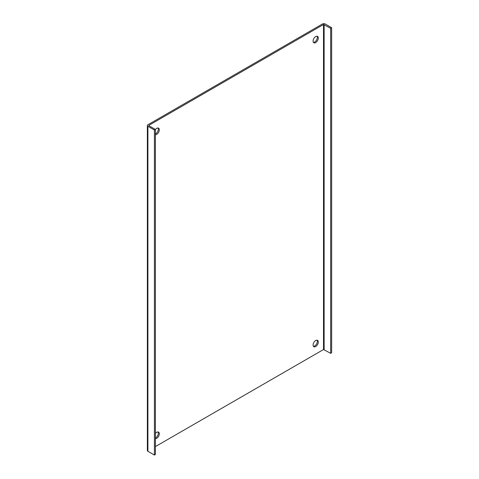 <?xml version="1.0" encoding="UTF-8"?>
<svg xmlns="http://www.w3.org/2000/svg" width="479" height="479" viewBox="0 0 479 479"><rect width="100%" height="100%" fill="white"/><g stroke="black" fill="none" stroke-linecap="round" stroke-linejoin="round"><path stroke-width="0.72" d="M155.406 133.952A3.688 2.126 120 0 0 155.717 133.791A3.688 2.126 120 0 0 157.986 127.995M155.406 134.713A3.688 2.126 120 0 0 156.711 134.365A3.688 2.126 120 0 0 159.118 131.114A3.688 2.126 120 0 0 158.555 128.162A3.688 2.126 120 0 0 156.711 128.348A3.688 2.126 120 0 0 155.406 129.504M155.406 437.902A3.688 2.126 120 0 0 155.717 437.746A3.688 2.126 120 0 0 157.986 431.95M155.406 438.668A3.688 2.126 120 0 0 156.711 438.315A3.688 2.126 120 0 0 159.118 435.07A3.688 2.126 120 0 0 158.555 432.118A3.688 2.126 120 0 0 156.711 432.298A3.688 2.126 120 0 0 155.406 433.453M313.422 346.311A3.688 2.126 120 0 0 314.697 345.958A3.688 2.126 120 0 0 316.972 340.162M315.691 346.533A3.688 2.126 120 0 0 318.098 343.281A3.688 2.126 120 0 0 317.535 340.329A3.688 2.126 120 0 0 315.691 340.515A3.688 2.126 120 0 0 313.284 343.76A3.688 2.126 120 0 0 313.847 346.712A3.688 2.126 120 0 0 315.691 346.533M313.422 42.356A3.688 2.126 120 0 0 314.697 42.008A3.688 2.126 120 0 0 316.972 36.206M315.691 42.577A3.688 2.126 120 0 0 318.098 39.332A3.688 2.126 120 0 0 317.535 36.374A3.688 2.126 120 0 0 315.691 36.56A3.688 2.126 120 0 0 313.284 39.805A3.688 2.126 120 0 0 313.847 42.763A3.688 2.126 120 0 0 315.691 42.577M148.891 125.336L323.511 24.519L330.648 28.285L331.642 27.71L325.121 23.95A1.844 1.066 0 0 0 322.517 23.95L147.897 124.768A1.844 1.066 0 0 0 147.358 125.516A1.844 1.066 0 0 0 147.897 126.27L154.418 130.031L155.406 129.462L148.891 125.696L148.891 125.336L148.891 125.696M331.642 27.71L331.642 352.73L330.648 353.304L323.511 349.538L155.406 446.596M155.406 129.462L155.406 454.481L154.418 455.05L147.897 451.29A1.844 1.066 180 0 1 147.358 450.535L147.358 125.516M330.648 353.304L330.648 28.285M154.418 455.05L154.418 130.031M323.511 24.519L323.511 349.538M324.133 24.519L324.133 349.538M147.897 126.27L147.897 451.29"/></g></svg>
